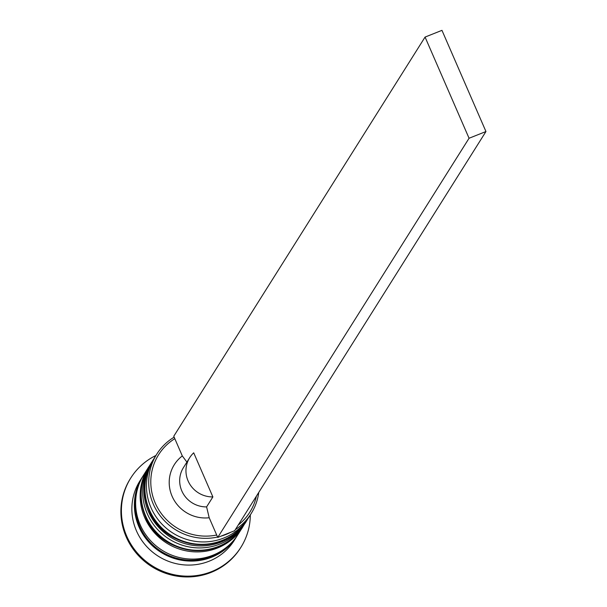 <?xml version="1.0" encoding="UTF-8"?>
<svg xmlns="http://www.w3.org/2000/svg" width="607" height="607" viewBox="0 0 607 607"><rect width="100%" height="100%" fill="white"/><g stroke="black" fill="none" stroke-linecap="round" stroke-linejoin="round"><path stroke-width="0.91" d="M217.579 537.036A55.768 53.94 -147.8 0 1 153.268 504.053A55.768 53.94 -147.8 0 1 156.758 454.165A55.768 53.94 -147.8 0 1 174.148 437.154M425.067 37.073L173.761 436.251L174.808 438.671A53.909 52.141 32.2 0 0 155.21 502.983A53.909 52.141 32.2 0 0 216.699 535.01L217.754 537.43L469.059 138.252L425.067 37.073L441.964 30.35L485.957 131.529L234.651 530.708L217.754 537.43M156.758 454.165L154.497 457.761A55.768 53.94 32.2 0 0 151.006 507.649A55.768 53.94 32.2 0 0 197.897 541.672A55.768 53.94 32.2 0 0 248.885 517.179L251.146 513.59A55.768 53.94 -147.8 0 1 235.341 529.608M151.985 461.752L150.726 463.748A55.768 53.94 32.2 0 0 147.235 513.636A55.768 53.94 32.2 0 0 194.126 547.658A55.768 53.94 32.2 0 0 245.114 523.166L246.366 521.17A55.768 53.94 -147.8 0 1 195.378 545.663A55.768 53.94 -147.8 0 1 148.487 511.64A55.768 53.94 -147.8 0 1 151.985 461.752A55.768 53.94 -147.8 0 1 152.365 461.161M237.436 535.336A55.768 53.94 -147.8 0 1 236.821 536.345L234.31 540.336A55.768 53.94 -147.8 0 1 183.322 564.821A55.768 53.94 -147.8 0 1 136.431 530.799A55.768 53.94 -147.8 0 1 139.921 480.911L142.433 476.92A55.768 53.94 -147.8 0 1 143.077 475.934M250.319 514.903A65.063 62.931 -147.8 0 1 240.918 547.279A65.063 62.931 -147.8 0 1 181.432 575.853A65.063 62.931 -147.8 0 1 126.726 536.156A65.063 62.931 -147.8 0 1 130.801 477.959A65.063 62.931 -147.8 0 1 155.938 455.478M242.975 526.557A55.768 53.94 -147.8 0 1 242.603 527.164A55.768 53.94 -147.8 0 1 191.615 551.649A55.768 53.94 -147.8 0 1 144.724 517.627A55.768 53.94 -147.8 0 1 148.214 467.739A55.768 53.94 -147.8 0 1 148.594 467.147M242.603 527.164L238.073 534.35A55.768 53.94 -147.8 0 1 187.085 558.835A55.768 53.94 -147.8 0 1 140.194 524.812A55.768 53.94 -147.8 0 1 143.692 474.924L148.214 467.739M236.821 536.345A55.768 53.94 -147.8 0 1 185.833 560.83A55.768 53.94 -147.8 0 1 138.942 526.808A55.768 53.94 -147.8 0 1 142.433 476.92M240.66 547.681A65.063 62.931 -147.8 0 1 240.41 548.083A65.063 62.931 -147.8 0 1 180.924 576.65A65.063 62.931 -147.8 0 1 126.218 536.952A65.063 62.931 -147.8 0 1 130.3 478.756A65.063 62.931 -147.8 0 1 130.551 478.354M212.882 496.921A26.025 25.175 -147.8 0 1 188.087 480.919A26.025 25.175 -147.8 0 1 189.718 457.64A26.025 25.175 -147.8 0 1 193.709 452.814L212.882 496.921L206.6 506.898A26.025 25.175 -147.8 0 1 181.804 490.896A26.025 25.175 -147.8 0 1 183.435 467.618L189.718 457.64M206.6 506.898L209.195 517.756A35.32 34.159 -147.8 0 1 172.1 496.26A35.32 34.159 -147.8 0 1 182.312 455.933L186.91 462.102M209.195 517.756L216.699 535.01M174.808 438.671L182.312 455.933M238.187 525.078A53.909 52.141 32.2 0 0 256.412 496.139M246.738 520.571A55.768 53.94 -147.8 0 1 246.366 521.17M258.757 492.414A55.768 53.94 -147.8 0 1 251.146 513.59M230.918 532.187A55.768 53.94 -147.8 0 1 220.758 536.239M469.059 138.252L485.957 131.529M152.865 460.356A55.768 53.94 32.2 0 0 152.736 460.554C143.305 476.465 142.121 493.165 149.201 510.646C164.398 550.83 226.487 556.748 247.125 519.979L248.111 518.37A55.768 53.94 -147.8 0 1 247.375 519.577A55.768 53.94 -147.8 0 1 196.387 544.062A55.768 53.94 -147.8 0 1 149.497 510.039A55.768 53.94 -147.8 0 1 152.987 460.159L152.736 460.554A55.768 53.94 32.2 0 0 149.246 510.441A55.768 53.94 32.2 0 0 196.137 544.464A55.768 53.94 32.2 0 0 247.125 519.979A55.768 53.94 32.2 0 0 247.246 519.774M149.094 466.343A55.768 53.94 32.2 0 0 148.973 466.54C139.534 482.451 138.35 499.151 145.43 516.633C160.627 556.816 222.716 562.735 243.354 525.966L244.34 524.357A55.768 53.94 -147.8 0 1 243.604 525.563A55.768 53.94 -147.8 0 1 192.616 550.056A55.768 53.94 -147.8 0 1 145.726 516.026A55.768 53.94 -147.8 0 1 149.223 466.146L148.973 466.54A55.768 53.94 32.2 0 0 145.475 516.428A55.768 53.94 32.2 0 0 192.366 550.45A55.768 53.94 32.2 0 0 243.354 525.966A55.768 53.94 32.2 0 0 243.475 525.761M222.648 550.124A54.835 53.044 -147.8 0 1 139.785 526.466A54.835 53.044 -147.8 0 1 136.135 495.653M153.761 458.968L152.987 460.159M149.99 464.954L149.223 466.146M130.801 477.959L130.3 478.756M240.918 547.279L240.41 548.083"/></g></svg>
